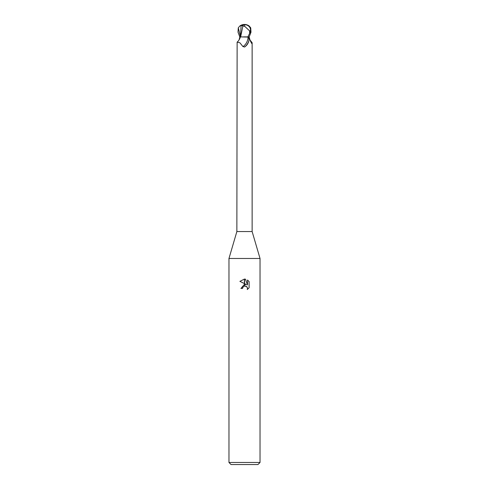 <?xml version="1.0" encoding="UTF-8"?>
<svg xmlns="http://www.w3.org/2000/svg" width="489" height="489" viewBox="0 0 489 489"><rect width="100%" height="100%" fill="white"/><g stroke="black" fill="none" stroke-linecap="round" stroke-linejoin="round"><path stroke-width="0.73" d="M244.5 231.554L252.135 231.554L260.032 258.479L260.032 462.478L228.968 462.478L228.968 258.479L260.032 258.479L228.968 258.479L236.865 231.554L244.5 231.554M249.922 39.896L252.135 42.714L251.792 43.6L250.234 40.721L249.103 36.877M248.051 37.085A8.02 4.951 -64.8 0 1 242.947 46.596L239.891 42.775L237.134 42.14C238.528 41.045 239.628 39.291 240.447 36.877L248.051 37.085C248.791 37.622 249.078 38.772 248.901 40.526C248.375 43.258 246.957 45.404 244.653 46.975L244.5 47.06M228.968 462.478L231.04 464.55L257.96 464.55L260.032 462.478M246.48 284.61L244.592 283.675L244.592 279.085L245.502 279.195L247.513 284.989L247.513 280.02L249.115 281.64L249.115 287.764L247.257 289.543L247.52 288.437L246.798 286.682L244.592 285.998L244.592 284.36L246.48 284.61M242.556 288.449L240.924 288.449L244.408 284.378L244.408 286.034L242.819 287.324L242.556 288.449L242.727 287.544M247.098 287.049L247.52 288.437L247.263 289.543L249.115 287.764M244.408 279.085L244.408 283.589L239.885 281.358L244.408 279.085L239.885 281.358M242.819 287.324L244.396 286.041M245.038 285.955L246.254 286.273M249.115 281.64L247.513 280.026M245.502 279.195L244.592 279.085M237.134 42.14L236.865 231.554M239.078 39.896L239.897 36.877M248.901 40.526A8.423 5.196 -64.8 0 1 244.653 46.975L242.947 46.596M250.099 40.385A8.454 5.214 64.8 0 0 252.135 42.714M244.738 26.339L249.604 30.88L250.374 30.88A6.424 5.52 -12.1 0 0 244.506 24.682A6.424 5.52 -12.1 0 0 244.482 24.682A7.243 3.888 72.8 0 0 242.55 25.905L244.738 26.339A7.494 0.379 -90 0 0 244.506 24.682M249.781 33.111L247.892 36.877L249.201 36.877L250.991 32.219L250.723 27.83L249.176 26.015A7.769 7.769 0 0 0 244.5 24.45A6.724 5.782 167.9 0 1 250.24 32.219L249.781 33.111L250.374 30.88M242.55 25.905L242.483 25.617A7.518 4.034 -107.2 0 1 244.5 24.45L244.482 24.682M249.604 30.88L249.647 33.111M242.899 25.905L240.649 36.877M247.892 36.877L243.638 36.877M239.799 36.877L238.009 32.219L238.277 27.83L239.824 26.015L241.114 25.611L240.411 36.877M240.612 36.877L239.61 36.877M241.114 25.611L243.039 25.617M238.277 27.83L240.411 36.32M250.24 32.219L250.991 32.219M252.135 42.873L252.135 231.554M244.5 24.45A7.769 7.769 0 0 0 239.824 26.015"/></g></svg>
